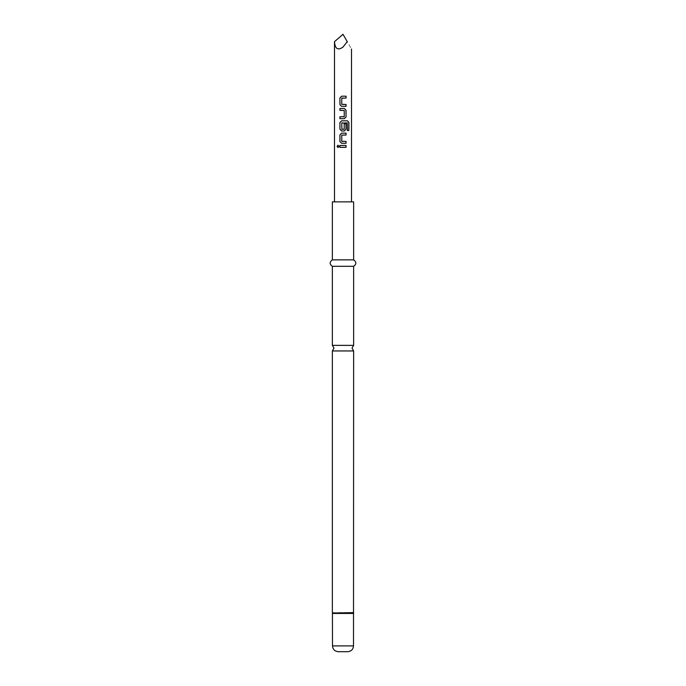 <?xml version="1.0" encoding="UTF-8"?>
<svg xmlns="http://www.w3.org/2000/svg" width="686" height="686" viewBox="0 0 686 686"><rect width="100%" height="100%" fill="white"/><g stroke="black" fill="none" stroke-linecap="round" stroke-linejoin="round"><path stroke-width="0.51" stroke-dasharray="3.43 2.57" d="M338.018 145.218L339.064 146.392L338.018 147.567M332.367 345.367L353.633 345.367M353.633 266.305L332.367 266.305M353.633 259.865L332.367 259.865M353.633 201.864L332.367 201.864M353.633 350.949L332.367 350.949M347.708 651.7L338.292 651.7M343 34.3L347.253 41.666C352.681 51.064 352.681 51.064 347.253 41.666L343 47.06C337.872 50.695 335.034 48.895 334.494 41.666M343 147.344L339.913 147.344M343 145.449L346.036 145.449M343 143.297L341.637 143.297M343 141.402L346.036 141.402M343 135.022L341.782 135.151L341.765 141.282M343.952 133.127L346.036 133.127M343 133.127L343.609 133.127M348.874 130.537L347.322 130.537L347.279 122.923M341.645 120.813L342.991 120.822M342.554 130.983L341.637 130.983M344.218 123.789L344.226 129.174M343.489 129.294L344.098 129.294M341.902 122.923L341.765 129.174M347.21 122.923L343 122.923M344.355 118.669L343 118.669M342.691 108.499L339.913 108.499M344.106 116.774L344.252 110.523L343 110.395M342.691 116.774L339.913 116.774M343.309 106.356L346.053 106.356M341.902 98.081L341.757 104.332L343 104.461M343.309 98.081L346.053 98.081M341.645 96.186L343 96.186M353.573 613.035L332.427 613.035M353.633 612.632L332.367 612.632M353.504 613.438L332.496 613.438M353.504 645.903L332.496 645.903"/><path stroke-width="1.03" d="M337.04 146.392L337.984 145.218L339.004 146.392L337.975 147.567L337.04 146.392M338.018 147.567L337.135 146.392L338.018 145.218M353.633 345.367L332.367 345.367L333.979 348.154L332.367 350.949L353.633 350.949L352.021 348.154L353.633 345.367L353.633 266.305C356.583 264.196 356.583 262.052 353.633 259.865L353.633 201.864L332.367 201.864L332.367 259.865L353.633 259.865M332.367 345.367L332.367 266.305L353.633 266.305M353.504 645.903L332.496 645.903C332.804 649.393 334.742 651.323 338.292 651.7L347.708 651.7C351.258 651.323 353.196 649.393 353.504 645.903L353.633 350.949M343 147.344L339.913 147.344L339.913 145.449L346.036 145.449L346.036 147.344L343 147.344L346.036 147.344M343 143.297L341.637 143.297L339.913 141.53L339.913 134.902L341.637 133.135L343 133.127L346.036 133.127L346.036 135.022L341.765 135.151L341.765 141.282L346.036 141.402L346.036 143.297L343 143.297L346.036 143.297M343 130.983L341.637 130.983L339.913 129.217L339.913 122.588L341.628 120.813L347.502 120.822L348.934 122.588L348.874 130.537L347.382 130.537L347.279 122.923L341.757 123.043L341.894 129.294L344.226 129.174L344.235 123.789L346.036 123.789L346.044 129.217L344.346 130.983L343 130.983L344.346 130.983L346.044 129.217M343 118.669L339.913 118.669L339.913 116.774L344.252 116.646L344.252 110.523L339.913 110.395L339.913 108.499L344.381 108.499L346.053 110.275L346.053 116.903L344.381 118.669L339.913 118.669M343.309 106.356L341.628 106.356L339.913 104.589L339.913 97.952L341.628 96.186L346.053 96.186L346.053 98.081L341.757 98.209L341.757 104.332L346.053 104.461L346.053 106.356L341.628 106.356L339.913 104.589M334.494 41.666C335.034 48.895 337.872 50.695 343 47.06L347.253 41.666C352.681 51.064 352.681 51.064 347.253 41.666L343 34.3L334.494 41.666L334.494 201.864M339.956 147.344L339.913 145.449M345.993 145.449L345.993 147.344M339.956 145.449L343 145.449M341.654 143.297L339.913 141.53M345.993 141.402L345.993 143.297M343 141.402L341.894 141.402M345.993 133.127L346.036 135.022M345.993 135.022L343 135.022M339.956 141.53L339.956 134.902L341.637 133.135M341.654 133.135L343 133.127M342.991 120.822L347.433 120.822L348.934 122.588M348.848 122.588L348.788 130.537M341.654 130.983L339.964 129.217L339.913 122.588M339.956 122.588L341.645 120.813M344.218 123.789L346.036 123.789M345.993 123.789L345.993 129.217M343.489 129.294L341.894 129.294M341.902 122.923L343 122.923M342.691 108.499L344.381 108.499L346.001 110.275L346.053 116.903M346.001 116.903L344.355 118.669M343 110.395L339.913 110.395M339.956 110.395L339.956 108.499M344.106 116.774L342.691 116.774M339.956 118.669L339.956 116.774M343 104.461L346.001 104.461L346.001 106.356M341.902 98.081L343.309 98.081M343 96.186L346.001 96.186L346.001 98.081M339.964 104.589L339.913 97.952M339.964 97.952L341.645 96.186M332.496 645.903L332.427 613.035L353.573 613.035M332.427 613.035L353.633 612.632M332.496 613.438L353.504 613.438M351.506 201.864L351.506 49.032M332.367 612.632L332.367 350.949M332.367 266.305C329.417 264.196 329.417 262.052 332.367 259.865"/></g></svg>
